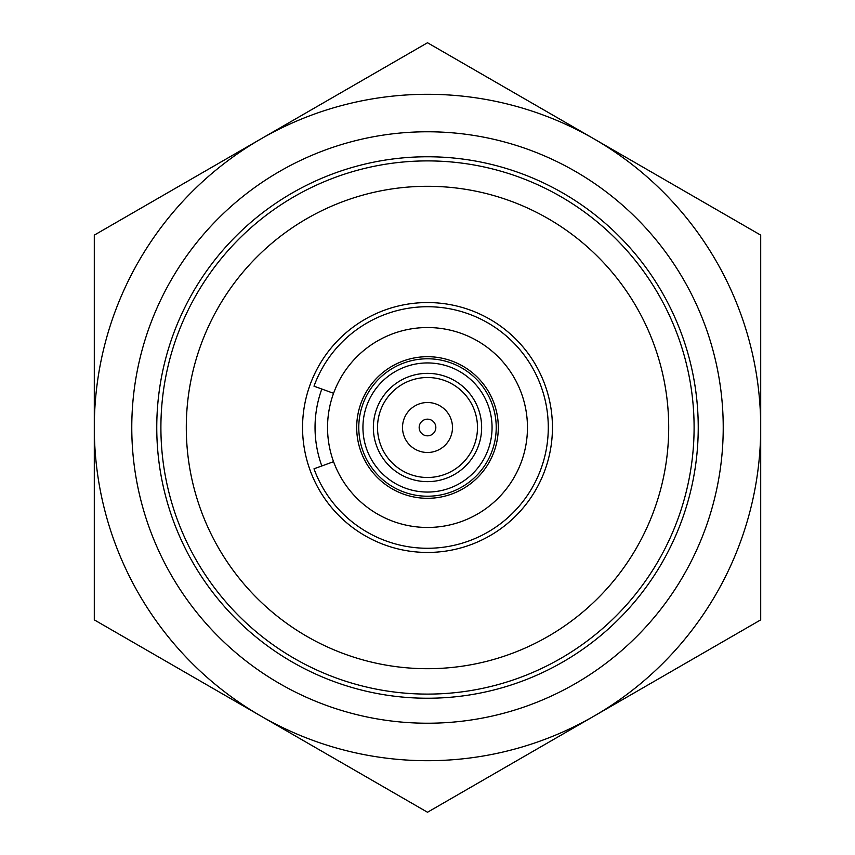 <?xml version="1.0" encoding="UTF-8"?>
<svg xmlns="http://www.w3.org/2000/svg" width="855" height="855" viewBox="0 0 855 855"><rect width="100%" height="100%" fill="white"/><g stroke="black" fill="none" stroke-linecap="round" stroke-linejoin="round"><path stroke-width="1.28" d="M302.552 427.5A124.948 124.948 0 0 1 427.5 302.552A124.948 124.948 0 0 1 552.448 427.5A124.948 124.948 0 0 1 427.5 552.448A124.948 124.948 0 0 1 302.552 427.5M321.822 465.964A112.454 112.454 0 0 1 321.822 389.036M186.294 427.5A241.206 241.206 0 0 1 427.5 186.294A241.206 241.206 0 0 1 668.706 427.5A241.206 241.206 0 0 1 427.5 668.706A241.206 241.206 0 0 1 186.294 427.5M160.9 427.5A266.6 266.6 0 0 1 427.5 160.9A266.6 266.6 0 0 1 694.1 427.5A266.6 266.6 0 0 1 427.5 694.1A266.6 266.6 0 0 1 160.9 427.5M377.515 427.5A49.985 49.985 0 0 1 427.5 377.515A49.985 49.985 0 0 1 477.485 427.5A49.985 49.985 0 0 1 427.5 477.485A49.985 49.985 0 0 1 377.515 427.5M481.643 427.5A54.143 54.143 0 0 1 427.5 481.643A54.143 54.143 0 0 1 373.357 427.5A54.143 54.143 0 0 1 427.5 373.357A54.143 54.143 0 0 1 481.643 427.5M492.063 427.5A64.563 64.563 0 0 1 427.5 492.063A64.563 64.563 0 0 1 362.937 427.5A64.563 64.563 0 0 1 427.5 362.937A64.563 64.563 0 0 1 492.063 427.5M496.221 427.5A68.721 68.721 0 0 1 427.5 496.221A68.721 68.721 0 0 1 358.779 427.5A68.721 68.721 0 0 1 427.5 358.779A68.721 68.721 0 0 1 496.221 427.5M356.695 427.5A70.805 70.805 0 0 1 427.5 356.695A70.805 70.805 0 0 1 498.305 427.5A70.805 70.805 0 0 1 427.5 498.305A70.805 70.805 0 0 1 356.695 427.5M527.46 427.5A99.96 99.96 0 0 0 427.5 327.54A99.96 99.96 0 0 0 327.54 427.5A99.96 99.96 0 0 0 427.5 527.46A99.96 99.96 0 0 0 527.46 427.5M315.078 386.578L332.552 392.937M333.568 461.689L313.999 468.807A120.79 120.79 0 0 0 548.29 427.5A120.79 120.79 0 0 0 313.999 386.193M313.999 468.807L326.193 464.372M403.271 421.387A24.987 24.987 0 0 1 433.613 403.271A24.987 24.987 0 0 1 451.729 433.613A24.987 24.987 0 0 1 421.387 451.729A24.987 24.987 0 0 1 403.271 421.387M419.42 425.459A8.326 8.326 0 0 1 429.541 419.42A8.326 8.326 0 0 1 435.58 429.541A8.326 8.326 0 0 1 425.459 435.58A8.326 8.326 0 0 1 419.42 425.459M292.132 661.962A270.725 270.725 0 0 0 661.962 562.868A270.725 270.725 0 0 0 562.868 193.038A270.725 270.725 0 0 0 193.038 292.132A270.725 270.725 0 0 0 292.132 661.962M279.638 683.605A295.723 295.723 0 0 0 683.605 575.362A295.723 295.723 0 0 0 575.362 171.395A295.723 295.723 0 0 0 171.395 279.638A295.723 295.723 0 0 0 279.638 683.605M260.903 716.063A333.204 333.204 0 0 1 260.903 138.938A333.204 333.204 0 0 1 760.704 427.5A333.204 333.204 0 0 1 260.903 716.063L427.5 812.25L760.704 619.875L760.704 235.125L427.5 42.75L94.296 235.125L94.296 619.875L260.903 716.063"/></g></svg>
